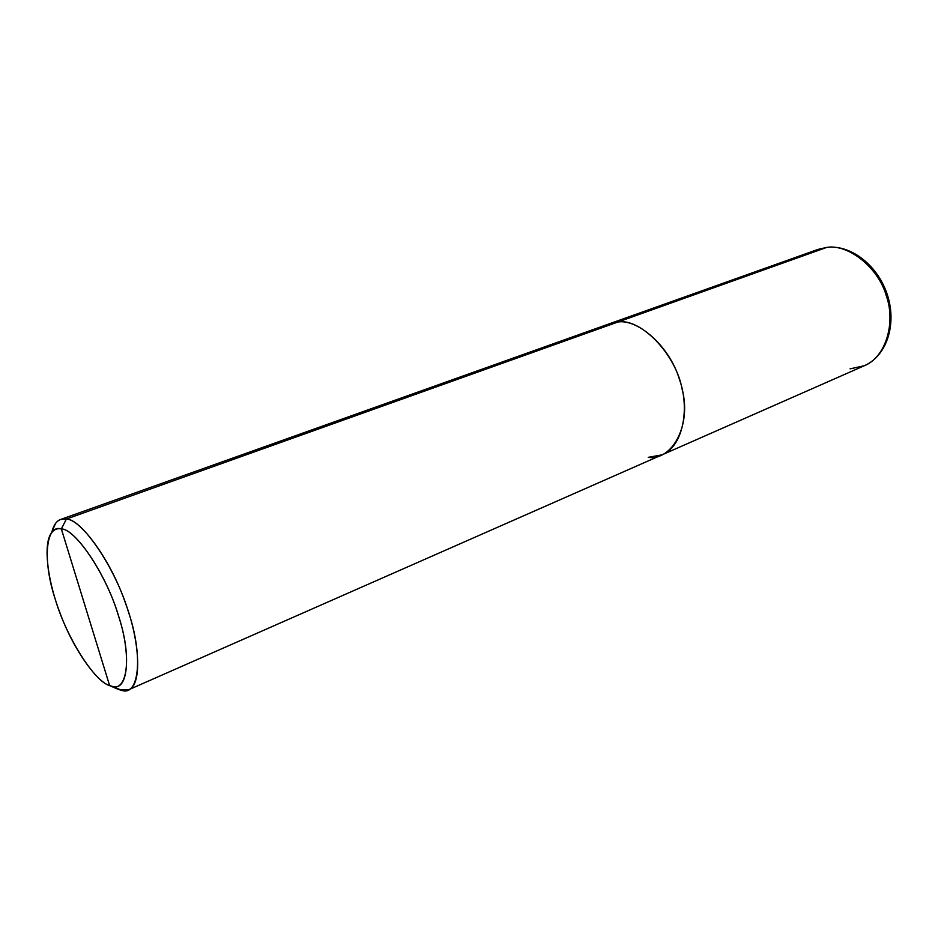 <?xml version="1.0" encoding="UTF-8"?>
<svg xmlns="http://www.w3.org/2000/svg" width="938" height="938" viewBox="0 0 938 938"><rect width="100%" height="100%" fill="white"/><g stroke="black" fill="none" stroke-linecap="round" stroke-linejoin="round"><path stroke-width="1.41" d="M602.36 327.561L609.958 323.587L618.001 321.98L826.613 247.444C847.518 243.587 878.32 266.873 886.433 296.173C895.684 322.121 886.304 356.944 864.332 365.726C886.304 356.944 895.684 322.121 886.433 296.173C878.32 266.873 847.518 243.587 826.613 247.444L818.042 249.391L826.613 247.444L618.001 321.98C640.83 317.912 676.286 354.529 682.278 389.88C691.494 425.242 672.229 460.886 648.252 457.345L661.982 454.86C682.911 446.676 690.087 408.769 679.452 379.421C669.709 346.427 638.098 318.838 618.001 321.98L609.77 323.657L618.001 321.98C638.098 318.838 669.709 346.427 679.452 379.421C690.087 408.769 682.911 446.676 661.982 454.86L128.483 689.84C142.482 685.127 139.762 640.724 125.176 602.313C110.473 559.634 80.48 519.148 66.375 519.042L618.001 321.98L609.958 323.587L602.36 327.561M850.063 368.857L864.332 365.726C886.645 356.006 896.857 324.712 887.571 295.493C878.449 266.193 851.681 244.666 827.222 247.315M648.252 457.345C672.229 460.886 691.494 425.242 682.278 389.88C676.286 354.529 640.83 317.912 618.001 321.98L66.375 519.042L61.345 528.926C57.417 528.129 54.123 529.419 51.461 532.796C42.48 544.826 48.272 583.143 60.267 613.71C72.801 647.97 96.333 681.692 109.64 685.619L61.345 528.926C75.872 528.739 107.706 576.94 119.103 617.837C132.68 659.414 126.653 694.812 109.64 685.619L118.739 689.536L109.64 685.619C94.093 681.48 65.895 636.034 55.283 599.288C42.726 562.05 45.106 523.873 61.345 528.926L109.64 685.619L112.607 686.464C128.6 691.599 131.426 653.188 117.907 614.003C105.736 573.47 75.321 528.903 61.345 528.926L66.375 519.042C81.688 518.737 115.104 567.244 128.33 611.576C143.068 654.419 139.621 696.184 121.999 690.474L118.739 689.536L128.483 689.84M66.375 519.042L60.677 519.441C56.643 520.836 53.736 524.905 51.953 531.658L55.53 523.439C58.449 519.699 62.06 518.233 66.375 519.042M864.332 365.726L661.982 454.86M827.105 247.327L818.042 249.391L60.677 519.441M121.999 690.474L112.607 686.464M55.53 523.439L51.461 532.796"/></g></svg>
